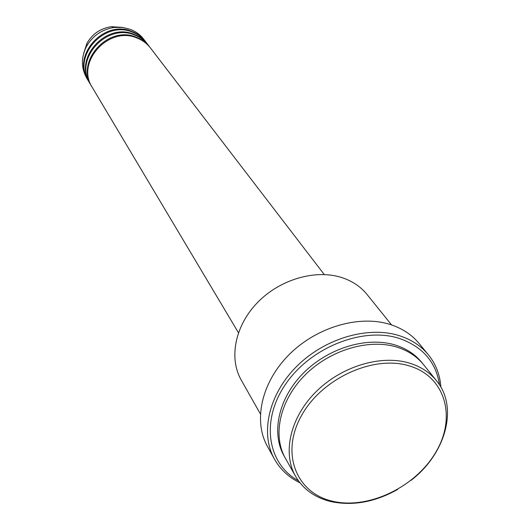 <?xml version="1.0" encoding="UTF-8"?>
<svg xmlns="http://www.w3.org/2000/svg" width="530" height="530" viewBox="0 0 530 530"><rect width="100%" height="100%" fill="white"/><g stroke="black" fill="none" stroke-linecap="round" stroke-linejoin="round"><path stroke-width="0.79" d="M324.247 274.527L150.487 48.025C147.002 43.526 142.53 40.2 137.071 38.054C108.703 25.394 75.392 62.5 92.313 87.47L238.44 332.714M150.202 47.654L149.917 47.276C146.432 42.784 141.967 39.465 136.515 37.325C108.186 24.672 74.935 61.725 91.829 86.668L92.074 87.066M149.917 47.276L148.214 45.063C144.743 40.585 140.298 37.279 134.865 35.139C106.656 22.525 73.564 59.413 90.405 84.263L91.829 86.668M147.93 44.699L147.651 44.328C144.186 39.856 139.741 36.55 134.322 34.417C106.146 21.809 73.114 58.644 89.928 83.468L90.166 83.866M147.651 44.328L145.975 42.135C142.517 37.683 138.091 34.39 132.692 32.257C104.635 19.689 71.762 56.359 88.517 81.097L89.928 83.468M145.69 41.777L145.419 41.413C141.967 36.961 137.548 33.668 132.155 31.542C104.132 18.987 71.311 55.604 88.046 80.315L88.285 80.706M332.635 501.248C368.43 509.761 415.573 487.09 435.879 452.103C456.681 417.276 445.505 376.519 409.22 365.872C373.252 354.663 321.12 378.764 301.047 416.434C280.423 453.958 296.581 493.278 332.635 501.248M397.619 489.462C375.041 502.102 352.841 506.15 331.011 501.605C315.032 497.73 303.22 489.296 295.574 476.318C282.265 453.024 290.162 417.686 315.695 392.081C341.154 366.429 380.699 354.418 409.326 363.07C420.701 366.541 429.764 372.438 436.515 380.745C458.715 407.259 445.723 453.885 410.969 480.412M391.564 324.916L367.104 294.541C360.738 286.697 352.337 281.052 341.91 277.607C315.675 269.015 280.158 279.257 257.666 302.372C235.101 325.44 228.629 357.949 241.17 379.93L260.343 413.897M439.595 385.032C436.031 361.964 422.436 346.368 398.818 338.259C362.474 326.712 310.52 347.435 285.657 384.111C260.422 420.641 267.398 463.869 298.416 480.763M299.953 482.797C288.784 477.384 280.271 469.467 274.401 459.046C259.978 433.235 268.624 394.452 296.555 366.528C324.393 338.557 367.621 325.771 398.931 335.55C411.141 339.392 420.926 345.772 428.306 354.689C435.819 363.991 440.019 374.836 440.914 387.211M436.515 380.745L423.536 364.627C416.852 356.399 407.908 350.542 396.705 347.07C368.509 338.412 329.713 350.078 304.816 375.267C279.84 400.402 272.228 435.229 285.405 458.298L295.574 476.318M428.306 354.689L419.071 343.447C411.75 334.596 402.051 328.249 389.981 324.406C359.015 314.635 316.383 327.162 288.982 354.762C261.489 382.309 253.062 420.688 267.378 446.313L274.401 459.046M145.419 41.413L143.756 39.253C140.317 34.814 135.918 31.535 130.546 29.415L122.755 27.454L114.553 27.421C102.124 29.249 92.763 35.596 86.47 46.468C81.024 57.432 81.083 67.933 86.655 77.97L88.046 80.315M284.756 457.112C270.856 434.282 277.892 399.189 302.776 373.71C327.566 348.183 366.68 336.245 395.062 344.984C406.742 348.621 415.944 354.828 422.675 363.593M122.059 27.374L111.426 26.699C100.594 28.282 92.439 33.814 86.953 43.294L83.654 53.417M85.999 47.369L86.542 45.984M114.553 27.421L111.426 26.699C100.587 28.275 92.432 33.807 86.953 43.294L86.47 46.468"/></g></svg>
